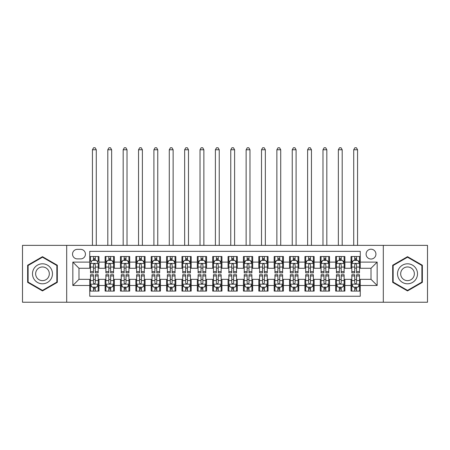 <?xml version="1.0" encoding="UTF-8"?>
<svg xmlns="http://www.w3.org/2000/svg" width="450" height="450" viewBox="0 0 450 450"><rect width="100%" height="100%" fill="white"/><g stroke="black" fill="none" stroke-linecap="round" stroke-linejoin="round"><path stroke-width="0.67" d="M371.014 249.21A4.916 4.916 0 0 0 366.098 254.126A4.916 4.916 0 0 0 371.014 259.043A4.916 4.916 0 0 0 375.936 254.126A4.916 4.916 0 0 0 371.014 249.21M383.31 302.237L427.5 302.237L427.5 245.362L383.31 245.362L383.31 302.237L66.69 302.237L66.69 245.362L22.5 245.362L22.5 302.237L66.69 302.237M360.259 256.511L351.034 256.511L351.034 262.119L344.886 262.119L344.886 268.267L351.034 268.267L351.034 262.119M344.886 262.119L344.886 256.511L335.666 256.511L335.666 262.119L329.518 262.119L329.518 268.267L335.666 268.267L335.666 262.119M329.518 262.119L329.518 256.511L320.293 256.511L320.293 262.119L314.145 262.119L314.145 268.267L320.293 268.267L320.293 262.119M314.145 262.119L314.145 256.511L304.926 256.511L304.926 262.119L298.777 262.119L298.777 268.267L304.926 268.267L304.926 262.119M298.777 262.119L298.777 256.511L289.553 256.511L289.553 262.119L283.404 262.119L283.404 268.267L289.553 268.267L289.553 262.119M283.404 262.119L283.404 256.511L274.185 256.511L274.185 262.119L268.037 262.119L268.037 268.267L274.185 268.267L274.185 262.119M268.037 262.119L268.037 256.511L258.812 256.511L258.812 262.119L252.664 262.119L252.664 268.267L258.812 268.267L258.812 262.119M252.664 262.119L252.664 256.511L243.444 256.511L243.444 262.119L237.296 262.119L237.296 268.267L243.444 268.267L243.444 262.119M237.296 262.119L237.296 256.511L228.071 256.511L228.071 262.119L221.929 262.119L221.929 268.267L228.071 268.267L228.071 262.119M221.929 262.119L221.929 256.511L212.704 256.511L212.704 262.119L206.556 262.119L206.556 268.267L212.704 268.267L212.704 262.119M206.556 262.119L206.556 256.511L197.336 256.511L197.336 262.119L191.188 262.119L191.188 268.267L197.336 268.267L197.336 262.119M191.188 262.119L191.188 256.511L181.963 256.511L181.963 262.119L175.815 262.119L175.815 268.267L181.963 268.267L181.963 262.119M175.815 262.119L175.815 256.511L166.596 256.511L166.596 262.119L160.447 262.119L160.447 268.267L166.596 268.267L166.596 262.119M160.447 262.119L160.447 256.511L151.222 256.511L151.222 262.119L145.074 262.119L145.074 268.267L151.222 268.267L151.222 262.119M145.074 262.119L145.074 256.511L135.855 256.511L135.855 262.119L129.707 262.119L129.707 268.267L135.855 268.267L135.855 262.119M129.707 262.119L129.707 256.511L120.482 256.511L120.482 262.119L114.334 262.119L114.334 268.267L120.482 268.267L120.482 262.119M114.334 262.119L114.334 256.511L105.114 256.511L105.114 268.267L98.966 268.267L98.966 256.511L89.741 256.511M89.741 291.094L98.966 291.094L98.966 279.332L105.114 279.332L105.114 291.094L114.334 291.094L114.334 279.332L120.482 279.332L120.482 285.48L114.334 285.48M120.482 285.48L120.482 291.094L129.707 291.094L129.707 279.332L135.855 279.332L135.855 285.48L129.707 285.48M135.855 285.48L135.855 291.094L145.074 291.094L145.074 279.332L151.222 279.332L151.222 285.48L145.074 285.48M151.222 285.48L151.222 291.094L160.447 291.094L160.447 279.332L166.596 279.332L166.596 285.48L160.447 285.48M166.596 285.48L166.596 291.094L175.815 291.094L175.815 279.332L181.963 279.332L181.963 285.48L175.815 285.48M181.963 285.48L181.963 291.094L191.188 291.094L191.188 279.332L197.336 279.332L197.336 285.48L191.188 285.48M197.336 285.48L197.336 291.094L206.556 291.094L206.556 279.332L212.704 279.332L212.704 285.48L206.556 285.48M212.704 285.48L212.704 291.094L221.929 291.094L221.929 279.332L228.071 279.332L228.071 285.48L221.929 285.48M228.071 285.48L228.071 291.094L237.296 291.094L237.296 279.332L243.444 279.332L243.444 285.48L237.296 285.48M243.444 285.48L243.444 291.094L252.664 291.094L252.664 279.332L258.812 279.332L258.812 285.48L252.664 285.48M258.812 285.48L258.812 291.094L268.037 291.094L268.037 279.332L274.185 279.332L274.185 285.48L268.037 285.48M274.185 285.48L274.185 291.094L283.404 291.094L283.404 279.332L289.553 279.332L289.553 285.48L283.404 285.48M289.553 285.48L289.553 291.094L298.777 291.094L298.777 279.332L304.926 279.332L304.926 285.48L298.777 285.48M304.926 285.48L304.926 291.094L314.145 291.094L314.145 279.332L320.293 279.332L320.293 285.48L314.145 285.48M320.293 285.48L320.293 291.094L329.518 291.094L329.518 279.332L335.666 279.332L335.666 285.48L329.518 285.48M335.666 285.48L335.666 291.094L344.886 291.094L344.886 279.332L351.034 279.332L351.034 285.48L344.886 285.48M77.293 258.891L80.674 258.891A4.764 4.764 0 0 0 85.438 254.126A4.764 4.764 0 0 0 80.674 249.362L77.293 249.362A4.764 4.764 0 0 0 72.529 254.126A4.764 4.764 0 0 0 77.293 258.891M383.31 245.362L66.69 245.362M360.259 262.119L360.259 251.359L89.741 251.359L89.741 268.267L78.986 268.267L78.986 279.332L89.741 279.332L89.741 296.241L360.259 296.241L360.259 279.332L371.014 279.332L371.014 268.267L360.259 268.267L360.259 262.119L377.162 262.119L377.162 285.48L360.259 285.48M89.741 285.48L72.838 285.48L72.838 262.119L89.741 262.119M351.034 285.48L351.034 291.094L360.259 291.094M89.741 260.353L90.512 260.353M93.431 260.353L95.276 260.353M98.196 260.353L98.966 260.353M89.741 268.116L90.512 268.116M93.431 268.116L95.276 268.116M98.196 268.116L98.966 268.116M89.741 279.489L90.512 279.489M93.431 279.489L95.276 279.489M98.196 279.489L98.966 279.489M89.741 287.246L90.512 287.246M93.431 287.246L95.276 287.246M98.196 287.246L98.966 287.246M105.114 268.116L105.885 268.116M108.804 268.116L110.649 268.116M113.569 268.116L114.334 268.116M105.114 260.353L105.885 260.353M108.804 260.353L110.649 260.353M113.569 260.353L114.334 260.353M105.114 279.489L105.885 279.489M108.804 279.489L110.649 279.489M113.569 279.489L114.334 279.489M105.114 287.246L105.885 287.246M108.804 287.246L110.649 287.246M113.569 287.246L114.334 287.246M120.482 279.489L121.252 279.489M124.172 279.489L126.017 279.489M128.936 279.489L129.707 279.489M120.482 287.246L121.252 287.246M124.172 287.246L126.017 287.246M128.936 287.246L129.707 287.246M120.482 260.353L121.252 260.353M124.172 260.353L126.017 260.353M128.936 260.353L129.707 260.353M120.482 268.116L121.252 268.116M124.172 268.116L126.017 268.116M128.936 268.116L129.707 268.116M135.855 279.489L136.62 279.489M139.545 279.489L141.384 279.489M144.309 279.489L145.074 279.489M135.855 287.246L136.62 287.246M139.545 287.246L141.384 287.246M144.309 287.246L145.074 287.246M135.855 260.353L136.62 260.353M139.545 260.353L141.384 260.353M144.309 260.353L145.074 260.353M135.855 268.116L136.62 268.116M139.545 268.116L141.384 268.116M144.309 268.116L145.074 268.116M151.222 279.489L151.993 279.489M154.912 279.489L156.757 279.489M159.677 279.489L160.447 279.489M151.222 287.246L151.993 287.246M154.912 287.246L156.757 287.246M159.677 287.246L160.447 287.246M151.222 260.353L151.993 260.353M154.912 260.353L156.757 260.353M159.677 260.353L160.447 260.353M151.222 268.116L151.993 268.116M154.912 268.116L156.757 268.116M159.677 268.116L160.447 268.116M166.596 279.489L167.361 279.489M170.28 279.489L172.125 279.489M175.05 279.489L175.815 279.489M166.596 287.246L167.361 287.246M170.28 287.246L172.125 287.246M175.05 287.246L175.815 287.246M166.596 260.353L167.361 260.353M170.28 260.353L172.125 260.353M175.05 260.353L175.815 260.353M166.596 268.116L167.361 268.116M170.28 268.116L172.125 268.116M175.05 268.116L175.815 268.116M181.963 279.489L182.734 279.489M185.653 279.489L187.498 279.489M190.417 279.489L191.188 279.489M181.963 287.246L182.734 287.246M185.653 287.246L187.498 287.246M190.417 287.246L191.188 287.246M181.963 260.353L182.734 260.353M185.653 260.353L187.498 260.353M190.417 260.353L191.188 260.353M181.963 268.116L182.734 268.116M185.653 268.116L187.498 268.116M190.417 268.116L191.188 268.116M197.336 279.489L198.101 279.489M201.021 279.489L202.866 279.489M205.785 279.489L206.556 279.489M197.336 287.246L198.101 287.246M201.021 287.246L202.866 287.246M205.785 287.246L206.556 287.246M197.336 260.353L198.101 260.353M201.021 260.353L202.866 260.353M205.785 260.353L206.556 260.353M197.336 268.116L198.101 268.116M201.021 268.116L202.866 268.116M205.785 268.116L206.556 268.116M212.704 279.489L213.474 279.489M216.394 279.489L218.239 279.489M221.158 279.489L221.929 279.489M212.704 287.246L213.474 287.246M216.394 287.246L218.239 287.246M221.158 287.246L221.929 287.246M212.704 260.353L213.474 260.353M216.394 260.353L218.239 260.353M221.158 260.353L221.929 260.353M212.704 268.116L213.474 268.116M216.394 268.116L218.239 268.116M221.158 268.116L221.929 268.116M228.071 279.489L228.842 279.489M231.761 279.489L233.606 279.489M236.526 279.489L237.296 279.489M228.071 287.246L228.842 287.246M231.761 287.246L233.606 287.246M236.526 287.246L237.296 287.246M228.071 260.353L228.842 260.353M231.761 260.353L233.606 260.353M236.526 260.353L237.296 260.353M228.071 268.116L228.842 268.116M231.761 268.116L233.606 268.116M236.526 268.116L237.296 268.116M243.444 279.489L244.215 279.489M247.134 279.489L248.979 279.489M251.899 279.489L252.664 279.489M243.444 287.246L244.215 287.246M247.134 287.246L248.979 287.246M251.899 287.246L252.664 287.246M243.444 260.353L244.215 260.353M247.134 260.353L248.979 260.353M251.899 260.353L252.664 260.353M243.444 268.116L244.215 268.116M247.134 268.116L248.979 268.116M251.899 268.116L252.664 268.116M258.812 279.489L259.582 279.489M262.502 279.489L264.347 279.489M267.266 279.489L268.037 279.489M258.812 287.246L259.582 287.246M262.502 287.246L264.347 287.246M267.266 287.246L268.037 287.246M258.812 260.353L259.582 260.353M262.502 260.353L264.347 260.353M267.266 260.353L268.037 260.353M258.812 268.116L259.582 268.116M262.502 268.116L264.347 268.116M267.266 268.116L268.037 268.116M274.185 279.489L274.95 279.489M277.875 279.489L279.72 279.489M282.639 279.489L283.404 279.489M274.185 287.246L274.95 287.246M277.875 287.246L279.72 287.246M282.639 287.246L283.404 287.246M274.185 260.353L274.95 260.353M277.875 260.353L279.72 260.353M282.639 260.353L283.404 260.353M274.185 268.116L274.95 268.116M277.875 268.116L279.72 268.116M282.639 268.116L283.404 268.116M289.553 279.489L290.323 279.489M293.243 279.489L295.088 279.489M298.007 279.489L298.777 279.489M289.553 287.246L290.323 287.246M293.243 287.246L295.088 287.246M298.007 287.246L298.777 287.246M289.553 260.353L290.323 260.353M293.243 260.353L295.088 260.353M298.007 260.353L298.777 260.353M289.553 268.116L290.323 268.116M293.243 268.116L295.088 268.116M298.007 268.116L298.777 268.116M304.926 279.489L305.691 279.489M308.616 279.489L310.455 279.489M313.38 279.489L314.145 279.489M304.926 287.246L305.691 287.246M308.616 287.246L310.455 287.246M313.38 287.246L314.145 287.246M304.926 260.353L305.691 260.353M308.616 260.353L310.455 260.353M313.38 260.353L314.145 260.353M304.926 268.116L305.691 268.116M308.616 268.116L310.455 268.116M313.38 268.116L314.145 268.116M320.293 279.489L321.064 279.489M323.983 279.489L325.828 279.489M328.748 279.489L329.518 279.489M320.293 287.246L321.064 287.246M323.983 287.246L325.828 287.246M328.748 287.246L329.518 287.246M320.293 260.353L321.064 260.353M323.983 260.353L325.828 260.353M328.748 260.353L329.518 260.353M320.293 268.116L321.064 268.116M323.983 268.116L325.828 268.116M328.748 268.116L329.518 268.116M335.666 279.489L336.431 279.489M339.351 279.489L341.196 279.489M344.115 279.489L344.886 279.489M335.666 287.246L336.431 287.246M339.351 287.246L341.196 287.246M344.115 287.246L344.886 287.246M335.666 260.353L336.431 260.353M339.351 260.353L341.196 260.353M344.115 260.353L344.886 260.353M335.666 268.116L336.431 268.116M339.351 268.116L341.196 268.116M344.115 268.116L344.886 268.116M351.034 279.489L351.804 279.489M354.724 279.489L356.569 279.489M359.488 279.489L360.259 279.489M351.034 287.246L351.804 287.246M354.724 287.246L356.569 287.246M359.488 287.246L360.259 287.246M351.034 260.353L351.804 260.353M354.724 260.353L356.569 260.353M359.488 260.353L360.259 260.353M351.034 268.116L351.804 268.116M354.724 268.116L356.569 268.116M359.488 268.116L360.259 268.116M78.986 268.267L72.838 262.119M78.986 279.332L72.838 285.48M377.162 262.119L371.014 268.267M377.162 285.48L371.014 279.332M42.48 290.925L57.313 282.364L57.313 265.236L42.48 256.674L27.647 265.236L27.647 282.364L42.48 290.925M422.353 265.236L407.52 256.674L392.687 265.236L392.687 282.364L407.52 290.925L422.353 282.364L422.353 265.236M95.276 256.511L95.276 260.426L95.276 258.508L93.431 258.508M98.196 271.626L95.276 271.626L95.276 272.88L98.196 272.88L98.196 263.503L96.66 260.426L92.047 260.426L90.512 263.503L90.512 272.88L93.431 272.88L93.431 271.626L90.512 271.626M91.626 261.276L90.512 261.276L90.512 256.511M90.512 261.304L90.512 258.508M98.196 261.304L98.196 258.508M97.082 261.276L98.196 261.276L98.196 256.511M93.431 260.426L93.431 256.511M95.276 271.626L95.276 264.656C94.663 263.469 94.05 263.469 93.431 264.656L93.431 269.843M90.512 267.064L93.431 267.064L93.431 271.626M96.278 245.362L96.278 149.766L92.436 149.766L92.436 245.362M92.436 149.766L93.589 147.763L95.124 147.763L96.278 149.766M93.431 289.091L95.276 289.091M90.512 275.974L93.431 275.974L93.431 274.719L90.512 274.719L90.512 284.096L92.047 287.173L96.66 287.173L98.196 284.096L98.196 274.719L95.276 274.719L95.276 275.974L98.196 275.974M98.196 284.096L98.196 291.094M90.512 284.096L90.512 291.094M95.276 287.173L95.276 291.094M93.431 291.094L93.431 287.173M93.431 275.974L93.431 282.943C94.044 284.13 94.663 284.13 95.276 282.943L95.276 275.974M42.48 263.807A9.99 9.99 0 0 0 32.49 273.803A9.99 9.99 0 0 0 42.48 283.793A9.99 9.99 0 0 0 52.47 273.803A9.99 9.99 0 0 0 42.48 263.807M42.48 266.963A6.84 6.84 0 0 0 35.64 273.803A6.84 6.84 0 0 0 42.48 280.637A6.84 6.84 0 0 0 49.32 273.803A6.84 6.84 0 0 0 42.48 266.963M56.852 282.099L42.48 290.396L28.108 282.099L28.108 265.5L42.48 257.203L56.852 265.5L56.852 282.099M398.869 268.802A9.99 9.99 0 0 0 402.525 282.454A9.99 9.99 0 0 0 416.171 278.798A9.99 9.99 0 0 0 412.515 265.146A9.99 9.99 0 0 0 398.869 268.802M401.597 270.382A6.84 6.84 0 0 0 404.1 279.726A6.84 6.84 0 0 0 413.443 277.217A6.84 6.84 0 0 0 410.94 267.874A6.84 6.84 0 0 0 401.597 270.382M421.892 265.5L421.892 282.099L407.52 290.396L393.148 282.099L393.148 265.5L407.52 257.203L421.892 265.5M110.649 258.508L108.804 258.508M113.569 271.626L110.649 271.626L110.649 272.88L113.569 272.88L113.569 263.503L112.033 260.426L107.421 260.426L105.885 263.503L105.885 272.88L108.804 272.88L108.804 271.626L105.885 271.626M105.885 263.503L105.885 256.511M113.569 263.503L113.569 256.511M108.804 260.426L108.804 256.511M110.649 256.511L110.649 260.426M110.649 271.626L110.649 264.656C110.031 263.469 109.418 263.469 108.804 264.656L108.804 271.626M111.645 245.362L111.645 149.766L107.803 149.766L107.803 245.362M107.803 149.766L108.956 147.763L110.492 147.763L111.645 149.766M126.017 258.508L124.172 258.508M128.936 271.626L126.017 271.626L126.017 272.88L128.936 272.88L128.936 263.503L127.401 260.426L122.788 260.426L121.252 263.503L121.252 272.88L124.172 272.88L124.172 271.626L121.252 271.626M121.252 263.503L121.252 256.511M128.936 263.503L128.936 256.511M124.172 260.426L124.172 256.511M126.017 256.511L126.017 260.426M126.017 271.626L126.017 264.656C125.404 263.469 124.791 263.469 124.172 264.656L124.172 271.626M127.018 245.362L127.018 149.766L123.176 149.766L123.176 245.362M123.176 149.766L124.324 147.763L125.865 147.763L127.018 149.766M141.384 258.508L139.545 258.508M144.309 271.626L141.384 271.626L141.384 272.88L144.309 272.88L144.309 263.503L142.768 260.426L138.161 260.426L136.62 263.503L136.62 272.88L139.545 272.88L139.545 271.626L136.62 271.626M136.62 263.503L136.62 256.511M144.309 263.503L144.309 256.511M139.545 260.426L139.545 256.511M141.384 256.511L141.384 260.426M141.384 271.626L141.384 264.656C140.771 263.469 140.158 263.469 139.545 264.656L139.545 271.626M142.386 245.362L142.386 149.766L138.544 149.766L138.544 245.362M138.544 149.766L139.697 147.763L141.233 147.763L142.386 149.766M156.757 258.508L154.912 258.508M159.677 271.626L156.757 271.626L156.757 272.88L159.677 272.88L159.677 263.503L158.141 260.426L153.529 260.426L151.993 263.503L151.993 272.88L154.912 272.88L154.912 271.626L151.993 271.626M151.993 263.503L151.993 256.511M159.677 263.503L159.677 256.511M154.912 260.426L154.912 256.511M156.757 256.511L156.757 260.426M156.757 271.626L156.757 264.656C156.144 263.469 155.526 263.469 154.912 264.656L154.912 271.626M157.759 245.362L157.759 149.766L153.911 149.766L153.911 245.362M153.911 149.766L155.064 147.763L156.606 147.763L157.759 149.766M108.804 289.091L110.649 289.091M105.885 275.974L108.804 275.974L108.804 274.719L105.885 274.719L105.885 284.096L107.421 287.173L112.033 287.173L113.569 284.096L113.569 274.719L110.649 274.719L110.649 275.974L113.569 275.974M113.569 284.096L113.569 291.094M105.885 284.096L105.885 291.094M110.649 287.173L110.649 291.094M108.804 291.094L108.804 287.173M108.804 275.974L108.804 282.943C109.418 284.13 110.031 284.13 110.649 282.943L110.649 275.974M124.172 289.091L126.017 289.091M121.252 275.974L124.172 275.974L124.172 274.719L121.252 274.719L121.252 284.096L122.788 287.173L127.401 287.173L128.936 284.096L128.936 274.719L126.017 274.719L126.017 275.974L128.936 275.974M128.936 284.096L128.936 291.094M121.252 284.096L121.252 291.094M126.017 287.173L126.017 291.094M124.172 291.094L124.172 287.173M124.172 275.974L124.172 282.943C124.785 284.13 125.404 284.13 126.017 282.943L126.017 275.974M139.545 289.091L141.384 289.091M136.62 275.974L139.545 275.974L139.545 274.719L136.62 274.719L136.62 284.096L138.161 287.173L142.768 287.173L144.309 284.096L144.309 274.719L141.384 274.719L141.384 275.974L144.309 275.974M144.309 284.096L144.309 291.094M136.62 284.096L136.62 291.094M141.384 287.173L141.384 291.094M139.545 291.094L139.545 287.173M139.545 275.974L139.545 282.943C140.158 284.13 140.771 284.13 141.384 282.943L141.384 275.974M154.912 289.091L156.757 289.091M151.993 275.974L154.912 275.974L154.912 274.719L151.993 274.719L151.993 284.096L153.529 287.173L158.141 287.173L159.677 284.096L159.677 274.719L156.757 274.719L156.757 275.974L159.677 275.974M159.677 284.096L159.677 291.094M151.993 284.096L151.993 291.094M156.757 287.173L156.757 291.094M154.912 291.094L154.912 287.173M154.912 275.974L154.912 282.943C155.526 284.13 156.139 284.13 156.757 282.943L156.757 275.974M172.125 258.508L170.28 258.508M175.05 271.626L172.125 271.626L172.125 272.88L175.05 272.88L175.05 263.503L173.509 260.426L168.902 260.426L167.361 263.503L167.361 272.88L170.28 272.88L170.28 271.626L167.361 271.626M167.361 263.503L167.361 256.511M175.05 263.503L175.05 256.511M170.28 260.426L170.28 256.511M172.125 256.511L172.125 260.426M172.125 271.626L172.125 264.656C171.512 263.469 170.899 263.469 170.28 264.656L170.28 271.626M173.126 245.362L173.126 149.766L169.284 149.766L169.284 245.362M169.284 149.766L170.438 147.763L171.973 147.763L173.126 149.766M170.28 289.091L172.125 289.091M167.361 275.974L170.28 275.974L170.28 274.719L167.361 274.719L167.361 284.096L168.902 287.173L173.509 287.173L175.05 284.096L175.05 274.719L172.125 274.719L172.125 275.974L175.05 275.974M175.05 284.096L175.05 291.094M167.361 284.096L167.361 291.094M172.125 287.173L172.125 291.094M170.28 291.094L170.28 287.173M170.28 275.974L170.28 282.943C170.899 284.13 171.512 284.13 172.125 282.943L172.125 275.974M187.498 258.508L185.653 258.508M190.417 271.626L187.498 271.626L187.498 272.88L190.417 272.88L190.417 263.503L188.882 260.426L184.269 260.426L182.734 263.503L182.734 272.88L185.653 272.88L185.653 271.626L182.734 271.626M182.734 263.503L182.734 256.511M190.417 263.503L190.417 256.511M185.653 260.426L185.653 256.511M187.498 256.511L187.498 260.426M187.498 271.626L187.498 264.656C186.885 263.469 186.266 263.469 185.653 264.656L185.653 271.626M188.494 245.362L188.494 149.766L184.652 149.766L184.652 245.362M184.652 149.766L185.805 147.763L187.346 147.763L188.494 149.766M185.653 289.091L187.498 289.091M182.734 275.974L185.653 275.974L185.653 274.719L182.734 274.719L182.734 284.096L184.269 287.173L188.882 287.173L190.417 284.096L190.417 274.719L187.498 274.719L187.498 275.974L190.417 275.974M190.417 284.096L190.417 291.094M182.734 284.096L182.734 291.094M187.498 287.173L187.498 291.094M185.653 291.094L185.653 287.173M185.653 275.974L185.653 282.943C186.266 284.13 186.879 284.13 187.498 282.943L187.498 275.974M202.866 258.508L201.021 258.508M205.785 271.626L202.866 271.626L202.866 272.88L205.785 272.88L205.785 263.503L204.249 260.426L199.637 260.426L198.101 263.503L198.101 272.88L201.021 272.88L201.021 271.626L198.101 271.626M198.101 263.503L198.101 256.511M205.785 263.503L205.785 256.511M201.021 260.426L201.021 256.511M202.866 256.511L202.866 260.426M202.866 271.626L202.866 264.656C202.252 263.469 201.639 263.469 201.021 264.656L201.021 271.626M203.867 245.362L203.867 149.766L200.025 149.766L200.025 245.362M200.025 149.766L201.178 147.763L202.714 147.763L203.867 149.766M201.021 289.091L202.866 289.091M198.101 275.974L201.021 275.974L201.021 274.719L198.101 274.719L198.101 284.096L199.637 287.173L204.249 287.173L205.785 284.096L205.785 274.719L202.866 274.719L202.866 275.974L205.785 275.974M205.785 284.096L205.785 291.094M198.101 284.096L198.101 291.094M202.866 287.173L202.866 291.094M201.021 291.094L201.021 287.173M201.021 275.974L201.021 282.943C201.639 284.13 202.252 284.13 202.866 282.943L202.866 275.974M218.239 258.508L216.394 258.508M221.158 271.626L218.239 271.626L218.239 272.88L221.158 272.88L221.158 263.503L219.623 260.426L215.01 260.426L213.474 263.503L213.474 272.88L216.394 272.88L216.394 271.626L213.474 271.626M213.474 263.503L213.474 256.511M221.158 263.503L221.158 256.511M216.394 260.426L216.394 256.511M218.239 256.511L218.239 260.426M218.239 271.626L218.239 264.656C217.626 263.469 217.007 263.469 216.394 264.656L216.394 271.626M219.234 245.362L219.234 149.766L215.393 149.766L215.393 245.362M215.393 149.766L216.546 147.763L218.081 147.763L219.234 149.766M216.394 289.091L218.239 289.091M213.474 275.974L216.394 275.974L216.394 274.719L213.474 274.719L213.474 284.096L215.01 287.173L219.623 287.173L221.158 284.096L221.158 274.719L218.239 274.719L218.239 275.974L221.158 275.974M221.158 284.096L221.158 291.094M213.474 284.096L213.474 291.094M218.239 287.173L218.239 291.094M216.394 291.094L216.394 287.173M216.394 275.974L216.394 282.943C217.007 284.13 217.62 284.13 218.239 282.943L218.239 275.974M233.606 258.508L231.761 258.508M236.526 271.626L233.606 271.626L233.606 272.88L236.526 272.88L236.526 263.503L234.99 260.426L230.377 260.426L228.842 263.503L228.842 272.88L231.761 272.88L231.761 271.626L228.842 271.626M228.842 263.503L228.842 256.511M236.526 263.503L236.526 256.511M231.761 260.426L231.761 256.511M233.606 256.511L233.606 260.426M233.606 271.626L233.606 264.656C232.993 263.469 232.38 263.469 231.761 264.656L231.761 271.626M234.607 245.362L234.607 149.766L230.766 149.766L230.766 245.362M230.766 149.766L231.919 147.763L233.454 147.763L234.607 149.766M231.761 289.091L233.606 289.091M228.842 275.974L231.761 275.974L231.761 274.719L228.842 274.719L228.842 284.096L230.377 287.173L234.99 287.173L236.526 284.096L236.526 274.719L233.606 274.719L233.606 275.974L236.526 275.974M236.526 284.096L236.526 291.094M228.842 284.096L228.842 291.094M233.606 287.173L233.606 291.094M231.761 291.094L231.761 287.173M231.761 275.974L231.761 282.943C232.374 284.13 232.993 284.13 233.606 282.943L233.606 275.974M248.979 258.508L247.134 258.508M251.899 271.626L248.979 271.626L248.979 272.88L251.899 272.88L251.899 263.503L250.363 260.426L245.751 260.426L244.215 263.503L244.215 272.88L247.134 272.88L247.134 271.626L244.215 271.626M244.215 263.503L244.215 256.511M251.899 263.503L251.899 256.511M247.134 260.426L247.134 256.511M248.979 256.511L248.979 260.426M248.979 271.626L248.979 264.656C248.361 263.469 247.748 263.469 247.134 264.656L247.134 271.626M249.975 245.362L249.975 149.766L246.133 149.766L246.133 245.362M246.133 149.766L247.286 147.763L248.822 147.763L249.975 149.766M247.134 289.091L248.979 289.091M244.215 275.974L247.134 275.974L247.134 274.719L244.215 274.719L244.215 284.096L245.751 287.173L250.363 287.173L251.899 284.096L251.899 274.719L248.979 274.719L248.979 275.974L251.899 275.974M251.899 284.096L251.899 291.094M244.215 284.096L244.215 291.094M248.979 287.173L248.979 291.094M247.134 291.094L247.134 287.173M247.134 275.974L247.134 282.943C247.748 284.13 248.361 284.13 248.979 282.943L248.979 275.974M264.347 258.508L262.502 258.508M267.266 271.626L264.347 271.626L264.347 272.88L267.266 272.88L267.266 263.503L265.731 260.426L261.118 260.426L259.582 263.503L259.582 272.88L262.502 272.88L262.502 271.626L259.582 271.626M259.582 263.503L259.582 256.511M267.266 263.503L267.266 256.511M262.502 260.426L262.502 256.511M264.347 256.511L264.347 260.426M264.347 271.626L264.347 264.656C263.734 263.469 263.121 263.469 262.502 264.656L262.502 271.626M265.348 245.362L265.348 149.766L261.506 149.766L261.506 245.362M261.506 149.766L262.654 147.763L264.195 147.763L265.348 149.766M262.502 289.091L264.347 289.091M259.582 275.974L262.502 275.974L262.502 274.719L259.582 274.719L259.582 284.096L261.118 287.173L265.731 287.173L267.266 284.096L267.266 274.719L264.347 274.719L264.347 275.974L267.266 275.974M267.266 284.096L267.266 291.094M259.582 284.096L259.582 291.094M264.347 287.173L264.347 291.094M262.502 291.094L262.502 287.173M262.502 275.974L262.502 282.943C263.115 284.13 263.734 284.13 264.347 282.943L264.347 275.974M279.72 258.508L277.875 258.508M282.639 271.626L279.72 271.626L279.72 272.88L282.639 272.88L282.639 263.503L281.098 260.426L276.491 260.426L274.95 263.503L274.95 272.88L277.875 272.88L277.875 271.626L274.95 271.626M274.95 263.503L274.95 256.511M282.639 263.503L282.639 256.511M277.875 260.426L277.875 256.511M279.72 256.511L279.72 260.426M279.72 271.626L279.72 264.656C279.101 263.469 278.488 263.469 277.875 264.656L277.875 271.626M280.716 245.362L280.716 149.766L276.874 149.766L276.874 245.362M276.874 149.766L278.027 147.763L279.562 147.763L280.716 149.766M277.875 289.091L279.72 289.091M274.95 275.974L277.875 275.974L277.875 274.719L274.95 274.719L274.95 284.096L276.491 287.173L281.098 287.173L282.639 284.096L282.639 274.719L279.72 274.719L279.72 275.974L282.639 275.974M282.639 284.096L282.639 291.094M274.95 284.096L274.95 291.094M279.72 287.173L279.72 291.094M277.875 291.094L277.875 287.173M277.875 275.974L277.875 282.943C278.488 284.13 279.101 284.13 279.72 282.943L279.72 275.974M295.088 258.508L293.243 258.508M298.007 271.626L295.088 271.626L295.088 272.88L298.007 272.88L298.007 263.503L296.471 260.426L291.859 260.426L290.323 263.503L290.323 272.88L293.243 272.88L293.243 271.626L290.323 271.626M290.323 263.503L290.323 256.511M298.007 263.503L298.007 256.511M293.243 260.426L293.243 256.511M295.088 256.511L295.088 260.426M295.088 271.626L295.088 264.656C294.474 263.469 293.861 263.469 293.243 264.656L293.243 271.626M296.089 245.362L296.089 149.766L292.241 149.766L292.241 245.362M292.241 149.766L293.394 147.763L294.936 147.763L296.089 149.766M293.243 289.091L295.088 289.091M290.323 275.974L293.243 275.974L293.243 274.719L290.323 274.719L290.323 284.096L291.859 287.173L296.471 287.173L298.007 284.096L298.007 274.719L295.088 274.719L295.088 275.974L298.007 275.974M298.007 284.096L298.007 291.094M290.323 284.096L290.323 291.094M295.088 287.173L295.088 291.094M293.243 291.094L293.243 287.173M293.243 275.974L293.243 282.943C293.856 284.13 294.474 284.13 295.088 282.943L295.088 275.974M310.455 258.508L308.616 258.508M313.38 271.626L310.455 271.626L310.455 272.88L313.38 272.88L313.38 263.503L311.839 260.426L307.232 260.426L305.691 263.503L305.691 272.88L308.616 272.88L308.616 271.626L305.691 271.626M305.691 263.503L305.691 256.511M313.38 263.503L313.38 256.511M308.616 260.426L308.616 256.511M310.455 256.511L310.455 260.426M310.455 271.626L310.455 264.656C309.842 263.469 309.229 263.469 308.616 264.656L308.616 271.626M311.456 245.362L311.456 149.766L307.614 149.766L307.614 245.362M307.614 149.766L308.767 147.763L310.303 147.763L311.456 149.766M308.616 289.091L310.455 289.091M305.691 275.974L308.616 275.974L308.616 274.719L305.691 274.719L305.691 284.096L307.232 287.173L311.839 287.173L313.38 284.096L313.38 274.719L310.455 274.719L310.455 275.974L313.38 275.974M313.38 284.096L313.38 291.094M305.691 284.096L305.691 291.094M310.455 287.173L310.455 291.094M308.616 291.094L308.616 287.173M308.616 275.974L308.616 282.943C309.229 284.13 309.842 284.13 310.455 282.943L310.455 275.974M325.828 258.508L323.983 258.508M328.748 271.626L325.828 271.626L325.828 272.88L328.748 272.88L328.748 263.503L327.212 260.426L322.599 260.426L321.064 263.503L321.064 272.88L323.983 272.88L323.983 271.626L321.064 271.626M321.064 263.503L321.064 256.511M328.748 263.503L328.748 256.511M323.983 260.426L323.983 256.511M325.828 256.511L325.828 260.426M325.828 271.626L325.828 264.656C325.215 263.469 324.596 263.469 323.983 264.656L323.983 271.626M326.824 245.362L326.824 149.766L322.982 149.766L322.982 245.362M322.982 149.766L324.135 147.763L325.676 147.763L326.824 149.766M323.983 289.091L325.828 289.091M321.064 275.974L323.983 275.974L323.983 274.719L321.064 274.719L321.064 284.096L322.599 287.173L327.212 287.173L328.748 284.096L328.748 274.719L325.828 274.719L325.828 275.974L328.748 275.974M328.748 284.096L328.748 291.094M321.064 284.096L321.064 291.094M325.828 287.173L325.828 291.094M323.983 291.094L323.983 287.173M323.983 275.974L323.983 282.943C324.596 284.13 325.209 284.13 325.828 282.943L325.828 275.974M341.196 258.508L339.351 258.508M344.115 271.626L341.196 271.626L341.196 272.88L344.115 272.88L344.115 263.503L342.579 260.426L337.967 260.426L336.431 263.503L336.431 272.88L339.351 272.88L339.351 271.626L336.431 271.626M336.431 263.503L336.431 256.511M344.115 263.503L344.115 256.511M339.351 260.426L339.351 256.511M341.196 256.511L341.196 260.426M341.196 271.626L341.196 264.656C340.582 263.469 339.969 263.469 339.351 264.656L339.351 271.626M342.197 245.362L342.197 149.766L338.355 149.766L338.355 245.362M338.355 149.766L339.508 147.763L341.044 147.763L342.197 149.766M339.351 289.091L341.196 289.091M336.431 275.974L339.351 275.974L339.351 274.719L336.431 274.719L336.431 284.096L337.967 287.173L342.579 287.173L344.115 284.096L344.115 274.719L341.196 274.719L341.196 275.974L344.115 275.974M344.115 284.096L344.115 291.094M336.431 284.096L336.431 291.094M341.196 287.173L341.196 291.094M339.351 291.094L339.351 287.173M339.351 275.974L339.351 282.943C339.969 284.13 340.582 284.13 341.196 282.943L341.196 275.974M356.569 258.508L354.724 258.508M359.488 271.626L356.569 271.626L356.569 272.88L359.488 272.88L359.488 263.503L357.952 260.426L353.34 260.426L351.804 263.503L351.804 272.88L354.724 272.88L354.724 271.626L351.804 271.626M351.804 263.503L351.804 256.511M359.488 263.503L359.488 256.511M354.724 260.426L354.724 256.511M356.569 256.511L356.569 260.426M356.569 271.626L356.569 264.656C355.956 263.469 355.337 263.469 354.724 264.656L354.724 271.626M357.564 245.362L357.564 149.766L353.723 149.766L353.723 245.362M353.723 149.766L354.876 147.763L356.411 147.763L357.564 149.766M354.724 289.091L356.569 289.091M351.804 275.974L354.724 275.974L354.724 274.719L351.804 274.719L351.804 284.096L353.34 287.173L357.952 287.173L359.488 284.096L359.488 274.719L356.569 274.719L356.569 275.974L359.488 275.974M359.488 284.096L359.488 291.094M351.804 284.096L351.804 291.094M356.569 287.173L356.569 291.094M354.724 291.094L354.724 287.173M354.724 275.974L354.724 282.943C355.337 284.13 355.95 284.13 356.569 282.943L356.569 275.974M105.114 285.48L98.966 285.48M105.114 262.119L98.966 262.119M98.156 263.424L90.551 263.424M98.196 267.064L95.276 267.064M95.276 259.487L93.431 259.487M90.551 284.175L98.156 284.175M98.196 286.324L97.082 286.324M91.626 286.324L90.512 286.324M95.276 280.536L98.196 280.536M90.512 280.536L93.431 280.536M93.431 288.113L95.276 288.113M113.529 263.424L105.919 263.424M105.885 261.276L106.999 261.276M112.455 261.276L113.569 261.276M108.804 267.064L105.885 267.064M113.569 267.064L110.649 267.064M110.649 259.487L108.804 259.487M128.897 263.424L121.292 263.424M121.252 261.276L122.366 261.276M127.823 261.276L128.936 261.276M124.172 267.064L121.252 267.064M128.936 267.064L126.017 267.064M126.017 259.487L124.172 259.487M144.27 263.424L136.659 263.424M136.62 261.276L137.734 261.276M143.196 261.276L144.309 261.276M139.545 267.064L136.62 267.064M144.309 267.064L141.384 267.064M141.384 259.487L139.545 259.487M159.638 263.424L152.032 263.424M151.993 261.276L153.107 261.276M158.563 261.276L159.677 261.276M154.912 267.064L151.993 267.064M159.677 267.064L156.757 267.064M156.757 259.487L154.912 259.487M105.919 284.175L113.529 284.175M113.569 286.324L112.455 286.324M106.999 286.324L105.885 286.324M110.649 280.536L113.569 280.536M105.885 280.536L108.804 280.536M108.804 288.113L110.649 288.113M121.292 284.175L128.897 284.175M128.936 286.324L127.823 286.324M122.366 286.324L121.252 286.324M126.017 280.536L128.936 280.536M121.252 280.536L124.172 280.536M124.172 288.113L126.017 288.113M136.659 284.175L144.27 284.175M144.309 286.324L143.196 286.324M137.734 286.324L136.62 286.324M141.384 280.536L144.309 280.536M136.62 280.536L139.545 280.536M139.545 288.113L141.384 288.113M152.032 284.175L159.638 284.175M159.677 286.324L158.563 286.324M153.107 286.324L151.993 286.324M156.757 280.536L159.677 280.536M151.993 280.536L154.912 280.536M154.912 288.113L156.757 288.113M175.011 263.424L167.4 263.424M167.361 261.276L168.474 261.276M173.931 261.276L175.05 261.276M170.28 267.064L167.361 267.064M175.05 267.064L172.125 267.064M172.125 259.487L170.28 259.487M167.4 284.175L175.011 284.175M175.05 286.324L173.931 286.324M168.474 286.324L167.361 286.324M172.125 280.536L175.05 280.536M167.361 280.536L170.28 280.536M170.28 288.113L172.125 288.113M190.378 263.424L182.773 263.424M182.734 261.276L183.847 261.276M189.304 261.276L190.417 261.276M185.653 267.064L182.734 267.064M190.417 267.064L187.498 267.064M187.498 259.487L185.653 259.487M182.773 284.175L190.378 284.175M190.417 286.324L189.304 286.324M183.847 286.324L182.734 286.324M187.498 280.536L190.417 280.536M182.734 280.536L185.653 280.536M185.653 288.113L187.498 288.113M205.751 263.424L198.141 263.424M198.101 261.276L199.215 261.276M204.671 261.276L205.785 261.276M201.021 267.064L198.101 267.064M205.785 267.064L202.866 267.064M202.866 259.487L201.021 259.487M198.141 284.175L205.751 284.175M205.785 286.324L204.671 286.324M199.215 286.324L198.101 286.324M202.866 280.536L205.785 280.536M198.101 280.536L201.021 280.536M201.021 288.113L202.866 288.113M221.119 263.424L213.508 263.424M213.474 261.276L214.588 261.276M220.044 261.276L221.158 261.276M216.394 267.064L213.474 267.064M221.158 267.064L218.239 267.064M218.239 259.487L216.394 259.487M213.508 284.175L221.119 284.175M221.158 286.324L220.044 286.324M214.588 286.324L213.474 286.324M218.239 280.536L221.158 280.536M213.474 280.536L216.394 280.536M216.394 288.113L218.239 288.113M236.492 263.424L228.881 263.424M228.842 261.276L229.956 261.276M235.412 261.276L236.526 261.276M231.761 267.064L228.842 267.064M236.526 267.064L233.606 267.064M233.606 259.487L231.761 259.487M228.881 284.175L236.492 284.175M236.526 286.324L235.412 286.324M229.956 286.324L228.842 286.324M233.606 280.536L236.526 280.536M228.842 280.536L231.761 280.536M231.761 288.113L233.606 288.113M251.859 263.424L244.249 263.424M244.215 261.276L245.329 261.276M250.785 261.276L251.899 261.276M247.134 267.064L244.215 267.064M251.899 267.064L248.979 267.064M248.979 259.487L247.134 259.487M244.249 284.175L251.859 284.175M251.899 286.324L250.785 286.324M245.329 286.324L244.215 286.324M248.979 280.536L251.899 280.536M244.215 280.536L247.134 280.536M247.134 288.113L248.979 288.113M267.227 263.424L259.622 263.424M259.582 261.276L260.696 261.276M266.153 261.276L267.266 261.276M262.502 267.064L259.582 267.064M267.266 267.064L264.347 267.064M264.347 259.487L262.502 259.487M259.622 284.175L267.227 284.175M267.266 286.324L266.153 286.324M260.696 286.324L259.582 286.324M264.347 280.536L267.266 280.536M259.582 280.536L262.502 280.536M262.502 288.113L264.347 288.113M282.6 263.424L274.989 263.424M274.95 261.276L276.069 261.276M281.526 261.276L282.639 261.276M277.875 267.064L274.95 267.064M282.639 267.064L279.72 267.064M279.72 259.487L277.875 259.487M274.989 284.175L282.6 284.175M282.639 286.324L281.526 286.324M276.069 286.324L274.95 286.324M279.72 280.536L282.639 280.536M274.95 280.536L277.875 280.536M277.875 288.113L279.72 288.113M297.968 263.424L290.363 263.424M290.323 261.276L291.437 261.276M296.893 261.276L298.007 261.276M293.243 267.064L290.323 267.064M298.007 267.064L295.088 267.064M295.088 259.487L293.243 259.487M290.363 284.175L297.968 284.175M298.007 286.324L296.893 286.324M291.437 286.324L290.323 286.324M295.088 280.536L298.007 280.536M290.323 280.536L293.243 280.536M293.243 288.113L295.088 288.113M313.341 263.424L305.73 263.424M305.691 261.276L306.804 261.276M312.266 261.276L313.38 261.276M308.616 267.064L305.691 267.064M313.38 267.064L310.455 267.064M310.455 259.487L308.616 259.487M305.73 284.175L313.341 284.175M313.38 286.324L312.266 286.324M306.804 286.324L305.691 286.324M310.455 280.536L313.38 280.536M305.691 280.536L308.616 280.536M308.616 288.113L310.455 288.113M328.708 263.424L321.103 263.424M321.064 261.276L322.178 261.276M327.634 261.276L328.748 261.276M323.983 267.064L321.064 267.064M328.748 267.064L325.828 267.064M325.828 259.487L323.983 259.487M321.103 284.175L328.708 284.175M328.748 286.324L327.634 286.324M322.178 286.324L321.064 286.324M325.828 280.536L328.748 280.536M321.064 280.536L323.983 280.536M323.983 288.113L325.828 288.113M344.081 263.424L336.471 263.424M336.431 261.276L337.545 261.276M343.001 261.276L344.115 261.276M339.351 267.064L336.431 267.064M344.115 267.064L341.196 267.064M341.196 259.487L339.351 259.487M336.471 284.175L344.081 284.175M344.115 286.324L343.001 286.324M337.545 286.324L336.431 286.324M341.196 280.536L344.115 280.536M336.431 280.536L339.351 280.536M339.351 288.113L341.196 288.113M359.449 263.424L351.844 263.424M351.804 261.276L352.918 261.276M358.374 261.276L359.488 261.276M354.724 267.064L351.804 267.064M359.488 267.064L356.569 267.064M356.569 259.487L354.724 259.487M351.844 284.175L359.449 284.175M359.488 286.324L358.374 286.324M352.918 286.324L351.804 286.324M356.569 280.536L359.488 280.536M351.804 280.536L354.724 280.536M354.724 288.113L356.569 288.113"/></g></svg>
